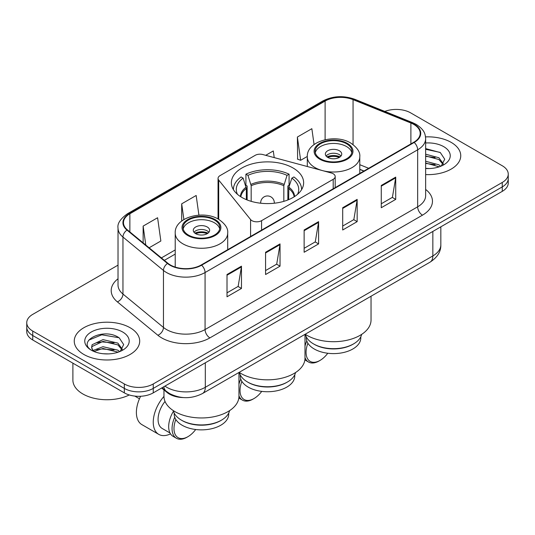 <?xml version="1.0" encoding="UTF-8"?>
<svg xmlns="http://www.w3.org/2000/svg" width="535" height="535" viewBox="0 0 535 535"><rect width="100%" height="100%" fill="white"/><g stroke="black" fill="none" stroke-linecap="round" stroke-linejoin="round"><path stroke-width="0.8" d="M333.198 173.748A6.815 3.939 0 0 0 331.259 172.965L262.879 154.555A6.815 3.939 0 0 0 255.175 155.337L220.052 175.62A6.815 3.939 0 0 0 218.053 178.402A6.815 3.939 0 0 0 218.695 180.068L250.581 219.544A6.815 3.939 0 0 0 261.575 220.661L333.198 179.312A6.815 3.939 0 0 0 335.191 176.53A6.815 3.939 0 0 0 333.198 173.748M293.046 167.983A36.133 20.858 0 0 0 253.67 163.463A36.133 20.858 0 0 0 231.367 182.736A36.133 20.858 0 0 0 241.954 197.482A36.133 20.858 0 0 0 281.33 202.009A36.133 20.858 0 0 0 303.633 182.736A36.133 20.858 0 0 0 293.046 167.983M363.853 171.08L359.787 169.434M183.211 397.558A20.45 11.81 180 0 1 167.121 392.529L161.644 388.015M118.021 265.139L32.742 314.373A20.45 11.81 0 0 0 26.75 322.725L26.75 331.633A20.45 11.81 0 0 0 32.742 339.979L124.327 392.857A20.45 11.81 0 0 0 153.251 392.857L502.258 191.363A20.45 11.81 0 0 0 508.25 183.01L508.25 178.563A20.45 11.81 0 0 1 502.258 186.909A20.45 11.81 0 0 0 508.25 178.563L508.25 174.109A20.45 11.81 0 0 0 502.258 165.756L410.673 112.878A20.45 11.81 0 0 0 384.812 111.427M26.75 322.725A20.45 11.81 0 0 0 32.742 331.071L124.327 383.956A20.45 11.81 0 0 0 153.251 383.956L153.251 388.403L502.258 186.909L153.251 388.403A20.45 11.81 0 0 1 124.327 388.403A20.45 11.81 0 0 0 153.251 388.403L153.251 392.857M32.742 331.071L32.742 335.525L124.327 388.403L32.742 335.525A20.45 11.81 0 0 1 26.75 327.179A20.45 11.81 0 0 0 32.742 335.525L32.742 339.979M451.165 142.377A32.722 18.892 0 0 0 425.532 136.9A32.722 18.892 0 0 1 451.165 142.377A32.722 18.892 0 0 1 460.749 155.738A32.722 18.892 0 0 0 451.165 142.377M130.112 327.734A32.722 18.892 0 0 0 94.454 323.642A32.722 18.892 0 0 0 74.251 341.096A32.722 18.892 0 0 0 83.834 354.451A32.722 18.892 0 0 0 119.499 358.55A32.722 18.892 0 0 0 139.702 341.096A32.722 18.892 0 0 0 130.112 327.734A32.722 18.892 0 0 0 94.454 323.642A32.722 18.892 0 0 0 74.251 341.096A32.722 18.892 0 0 0 83.834 354.451A32.722 18.892 0 0 0 119.499 358.55A32.722 18.892 0 0 0 139.702 341.096A32.722 18.892 0 0 0 130.112 327.734M413.802 124.428A21.815 12.593 180 0 1 420.196 133.335A21.815 12.593 180 0 1 413.802 142.236L201.22 264.972A21.815 12.593 180 0 1 167.923 263.294L127.424 229.903A21.815 12.593 180 0 1 123.478 222.674A21.815 12.593 180 0 1 129.865 213.773L325.113 101.048A21.815 12.593 180 0 1 353.053 99.637L410.893 123.017A21.815 12.593 180 0 1 413.802 124.428M414.19 124.207A22.363 12.907 0 0 0 411.201 122.756L353.361 99.376A22.363 12.907 0 0 0 324.725 100.821L129.483 213.545A22.363 12.907 0 0 0 126.976 230.083L167.475 263.474A22.363 12.907 0 0 0 201.601 265.2L414.19 142.464A22.363 12.907 0 0 0 414.19 124.207M227.007 274.522L227.007 296.785L241.472 288.439L241.472 266.169L227.007 274.522M227.007 292.839L238.149 286.406L241.412 266.911A5.457 3.15 -120 0 0 241.472 266.169M238.048 286.459L241.472 288.439M265.574 252.259L265.574 274.522L280.032 266.169L280.032 243.906L265.574 252.259M265.574 270.57L276.709 264.143L279.972 244.649A5.457 3.15 -120 0 0 280.032 243.906M276.615 264.196L280.032 266.169M381.268 185.464L381.268 207.727L395.726 199.381L395.726 177.112L381.268 185.464M381.268 203.775L392.402 197.348L395.666 177.854A5.457 3.15 -120 0 0 395.726 177.112M392.302 197.402L395.726 199.381M342.701 207.727L342.701 229.99L357.159 221.644L357.159 199.374L342.701 207.727M342.701 226.044L353.836 219.611L357.106 200.117A5.457 3.15 -120 0 0 357.159 199.374M353.742 219.664L357.159 221.644M304.134 229.99L304.134 252.259L318.599 243.906L318.599 221.644L304.134 229.99M304.134 248.307L315.275 241.873L318.539 222.379A5.457 3.15 -120 0 0 318.599 221.644M315.175 241.934L318.599 243.906M425.646 174.584A32.722 18.892 0 0 0 460.749 155.738A32.722 18.892 0 0 1 425.646 174.584M153.251 383.956L502.258 182.455A20.45 11.81 0 0 0 508.25 174.109M149.118 247.785L160.854 241.011L157.591 217.745L143.133 226.098L143.133 242.85M274.221 157.611L273.285 150.95L265.721 155.317M314.072 144.544L311.851 128.688L297.386 137.034L297.62 159.169M198.92 215.157L196.158 195.482L181.693 203.828L181.693 221.022M297.386 137.034L300.65 160.299L307.297 156.461M300.65 160.299L297.386 159.082M181.693 203.828L183.893 219.517M143.133 226.098L145.787 245.043M425.646 168.331L429.465 168.545M425.646 161.262L438.921 164.827L440.72 166.271M425.646 163.028L439.242 166.813M425.646 154.194L438.921 157.758L443.341 163.87M425.646 155.959L438.921 159.524L442.993 164.332M425.646 168.498A22.223 12.833 0 0 0 443.736 164.813A22.223 12.833 0 0 0 443.736 146.664A22.223 12.833 0 0 0 425.646 142.979M441.248 166.051L444.725 159.216L440.325 152.582L425.646 148.603M425.646 149.292L440.024 152.381M425.646 156.36L435.102 157.578M425.646 163.429L435.102 164.646M287.502 381.977L286.78 382.398A27.272 15.742 0 0 1 248.22 382.398L247.498 381.977A28.295 16.331 0 0 0 287.502 381.977A28.295 16.331 0 0 0 295.554 372.547M240.228 374.781L240.228 375.998A27.272 15.742 0 0 0 248.22 387.126A27.272 15.742 0 0 0 277.933 390.543A27.272 15.742 0 0 0 294.772 375.998L294.772 374.781M246.347 199.649L246.347 188.48L243.144 178.135A31.224 18.029 0 0 0 237.46 194.325M247.143 199.97L247.143 186.006L245.926 185.311L245.926 174.176A34.086 19.681 0 0 1 289.074 174.176L287.034 175.353A31.224 18.029 0 0 0 247.966 175.353L251.169 185.698L251.169 201.341M283.831 201.341L283.831 185.698L287.034 175.353M239.165 372.36A37.497 21.647 0 0 0 240.984 373.49A37.497 21.647 0 0 0 281.851 378.185A37.497 21.647 0 0 0 304.997 358.183L304.997 334.355M289.074 174.176L289.074 185.311L287.857 186.006L287.857 199.97M243.144 178.135L241.111 176.958A34.086 19.681 0 0 0 233.414 189.41A34.086 19.681 0 0 0 233.414 189.657L233.414 189.41M247.966 175.353L245.926 174.176M301.586 189.41L301.586 189.651A34.086 19.681 0 0 0 301.586 189.41A34.086 19.681 0 0 0 293.889 176.958L291.856 178.135L288.88 187.17L288.653 199.649M297.54 194.325A31.224 18.029 0 0 0 291.856 178.135M239.446 372.547A28.295 16.331 0 0 0 247.498 381.977L248.22 382.398M241.873 381.375A19.768 11.416 120 0 0 240.021 390.47A19.768 11.416 120 0 0 254.005 398.542A19.768 11.416 120 0 0 261.735 391.386M238.951 395.739A21.133 12.205 120 0 0 242.469 400.14A21.133 12.205 120 0 0 253.042 399.097L254.005 398.542M238.837 398.033A21.133 12.205 120 0 0 239.098 398.194L242.469 400.14M240.763 379.088A21.133 12.205 120 0 0 238.951 384.204M239.566 373.009A21.133 12.205 120 0 0 238.951 374.045M346.56 143.768A18.404 10.626 0 0 0 326.497 141.467A18.404 10.626 0 0 0 315.135 151.285A18.404 10.626 0 0 0 320.525 158.801A18.404 10.626 0 0 0 340.588 161.102A18.404 10.626 0 0 0 351.95 151.285A18.404 10.626 0 0 0 346.56 143.768M351.789 152.676A18.404 10.626 0 0 0 346.56 146.557A18.404 10.626 0 0 0 327.627 144.002A18.404 10.626 0 0 0 315.296 152.676M361.673 334.368A28.362 16.371 180 0 1 353.595 343.878L352.826 344.326A27.272 15.742 180 0 1 314.259 344.326L313.49 343.878A28.362 16.371 180 0 1 305.405 334.368M360.811 336.796L360.811 337.866A27.272 15.742 180 0 1 343.978 352.411A27.272 15.742 180 0 1 314.259 349.001A27.272 15.742 180 0 1 306.274 337.866L306.274 336.796M353.595 343.878A28.362 16.371 180 0 1 313.49 343.878L314.259 344.326M305.204 334.235A37.497 21.647 0 0 0 307.03 335.365A37.497 21.647 0 0 0 347.89 340.053A37.497 21.647 0 0 0 371.036 320.057L371.036 296.229M339.324 150.73A8.179 4.721 0 0 0 330.409 149.706A8.179 4.721 0 0 0 325.36 154.067A8.179 4.721 0 0 0 327.754 157.41A8.179 4.721 0 0 0 336.669 158.434A8.179 4.721 0 0 0 341.725 154.067A8.179 4.721 0 0 0 339.324 150.73M340.996 156.019A8.179 4.721 0 0 0 339.324 154.622A8.179 4.721 0 0 0 326.089 156.019M326.932 156.849A10.907 6.3 180 0 1 339.671 156.655L339.671 157.196M327.828 157.45A9.543 5.51 180 0 1 338.688 157.223L339.671 156.655M338.528 157.812L338.688 157.223M307.913 343.249A19.768 11.416 120 0 0 306.067 352.338A19.768 11.416 120 0 0 320.044 360.409A19.768 11.416 120 0 0 327.774 353.254M304.997 357.607A21.133 12.205 120 0 0 308.514 362.014A21.133 12.205 120 0 0 319.081 360.964L320.044 360.409M304.876 359.908A21.133 12.205 120 0 0 305.137 360.068L308.514 362.014M306.802 340.962A21.133 12.205 120 0 0 304.997 346.078M305.559 334.957A21.133 12.205 120 0 0 304.997 335.913M214.475 220.025A18.404 10.626 0 0 0 194.412 217.725A18.404 10.626 0 0 0 183.05 227.542A18.404 10.626 0 0 0 188.44 235.059A18.404 10.626 0 0 0 208.503 237.359A18.404 10.626 0 0 0 219.865 227.542A18.404 10.626 0 0 0 214.475 220.025M219.704 228.933A18.404 10.626 0 0 0 214.475 222.807A18.404 10.626 0 0 0 195.542 220.26A18.404 10.626 0 0 0 183.211 228.933M229.595 410.619A28.362 16.371 180 0 1 221.51 420.135L220.741 420.584A27.272 15.742 180 0 1 182.174 420.584L181.405 420.135A28.362 16.371 180 0 1 173.327 410.619M228.726 413.053L228.726 414.123A27.272 15.742 180 0 1 211.893 428.669A27.272 15.742 180 0 1 182.174 425.258A27.272 15.742 180 0 1 174.189 414.123L174.189 413.053M221.51 420.135A28.362 16.371 180 0 1 181.405 420.135L182.174 420.584M163.964 389.928L163.964 396.315A37.497 21.647 0 0 0 174.945 411.622A37.497 21.647 0 0 0 215.806 416.31A37.497 21.647 0 0 0 238.951 396.315L238.951 372.487M207.246 226.987A8.179 4.721 0 0 0 198.331 225.964A8.179 4.721 0 0 0 193.275 230.324A8.179 4.721 0 0 0 195.676 233.668A8.179 4.721 0 0 0 204.591 234.691A8.179 4.721 0 0 0 209.64 230.324A8.179 4.721 0 0 0 207.246 226.987M208.911 232.27A8.179 4.721 0 0 0 207.246 230.879A8.179 4.721 0 0 0 194.004 232.27M194.847 233.106A10.907 6.3 180 0 1 207.587 232.912L207.587 233.454M195.743 233.701A9.543 5.51 180 0 1 206.604 233.474L207.587 232.912M206.443 234.069L206.604 233.474M140.625 396.268A26.589 15.348 120 0 0 136.385 412.452A26.589 15.348 120 0 0 141.889 424.623L158.761 434.366A26.589 15.348 -60 0 1 153.251 422.195A26.589 15.348 -60 0 1 163.964 396.415M170.511 433.865A26.589 15.348 -60 0 1 158.761 434.366M175.834 419.507A19.768 11.416 120 0 0 173.982 428.595A19.768 11.416 120 0 0 187.959 436.667A19.768 11.416 120 0 0 195.69 429.511M174.724 417.22A21.133 12.205 120 0 0 172.056 428.595A21.133 12.205 120 0 0 176.43 438.272A21.133 12.205 120 0 0 186.996 437.222L187.959 436.667M170.003 432.989L162.172 428.461A19.768 11.416 -60 0 1 158.072 419.413A19.768 11.416 -60 0 1 165.027 401.437M173.474 411.214A21.133 12.205 120 0 0 168.679 426.649A21.133 12.205 120 0 0 173.059 436.326L176.43 438.272M72.887 363.158L72.887 380.057A34.086 19.681 0 0 0 82.871 393.974A34.086 19.681 0 0 0 129.249 394.957M103.282 353.749L108.418 353.896M93.063 350.485L102.987 346.7L117.874 350.178L119.673 351.629M93.979 351.435L102.987 348.466L118.195 352.17M93.224 351.174L91.625 347.436A15.408 8.894 0 0 0 94.113 351.555M91.625 347.436L92.094 344.741L102.987 339.631L117.874 343.109L122.294 349.228M91.666 347.656L92.094 346.513L102.987 341.397L117.874 344.881L121.947 349.683M120.201 351.408L123.679 344.573L119.278 337.933C103.683 326.724 75.977 341.497 91.973 350.552L92.053 350.599M122.689 332.021A22.223 12.833 0 0 0 91.264 332.021A22.223 12.833 0 0 0 91.264 350.164A22.223 12.833 0 0 0 122.689 350.164A22.223 12.833 0 0 0 122.689 332.021M88.723 340.166L101.777 334.81L118.977 337.732M96.875 342.768L101.777 341.878L114.055 342.928M96.875 349.837L101.777 348.947L114.055 349.997M167.121 391.921L167.121 392.529M218.695 180.068L218.695 219.323M250.581 219.544L250.581 236.477M261.575 220.661L261.575 230.124M333.198 179.312L333.198 188.775M164.92 386.123A27.272 15.742 0 0 0 166.753 387.293A27.272 15.742 0 0 0 205.313 387.293L432.842 255.931A27.272 15.742 0 0 0 440.833 244.796C441.027 251.564 437.429 257.355 430.02 262.17L202.491 393.533A13.636 7.871 60 0 0 205.313 387.293L205.313 362.804M432.842 231.441L432.842 255.931A13.636 7.871 60 0 1 430.02 262.17M163.817 386.765A13.636 9.122 129.5 0 0 166.191 391.199L162.051 387.781M502.258 191.363L502.258 182.455M124.327 392.857L124.327 383.956M425.646 189.437A34.086 19.681 180 0 1 422.483 215.157L209.894 337.893A6.815 3.939 60 0 1 205.072 329.547L417.661 206.811A27.272 15.742 0 0 0 425.646 195.676L425.646 138.679A27.272 15.742 180 0 1 417.661 149.807A6.815 3.939 -120 0 0 414.19 142.464M209.894 337.893A34.086 19.681 180 0 1 161.69 337.893A34.086 19.681 180 0 1 157.872 335.264L117.372 301.874A34.086 19.681 180 0 1 118.021 278.775M166.512 329.547A27.272 15.742 0 0 0 205.072 329.547L205.072 272.542A27.272 15.742 180 0 1 163.456 270.442L122.956 237.052A27.272 15.742 180 0 1 118.021 228.017L118.021 285.021A27.272 15.742 0 0 0 122.956 294.049L163.456 327.44A27.272 15.742 0 0 0 166.512 329.547M425.646 138.679C425.205 133.991 424.77 130.092 416.25 124.421L412.666 122.682A6.815 3.19 112 0 0 411.201 122.756M412.666 122.682L354.825 99.303C343.53 95.304 332.81 95.885 322.665 101.041A6.815 3.939 60 0 1 324.725 100.821M129.483 213.545A6.815 3.939 -120 0 0 127.424 213.766C120.348 218.855 117.212 223.603 118.021 228.017M126.976 230.083A6.815 4.561 129.5 0 0 122.956 237.052L122.956 294.049A6.815 4.561 -50.5 0 1 117.372 301.874M354.825 99.303A6.815 3.19 112 0 0 353.361 99.376M167.475 263.474A6.815 4.561 129.5 0 0 163.456 270.442L163.456 327.44A6.815 4.561 -50.5 0 1 157.872 335.264M201.601 265.2A6.815 3.939 60 0 1 205.072 272.542L417.661 149.807L417.661 206.811A6.815 3.939 60 0 0 422.483 215.157M129.865 213.773L129.865 231.916M410.893 123.017L410.893 143.922M353.053 99.637L353.053 144.57M368.675 168.291L359.787 164.7M325.113 101.048L325.113 139.722M175.212 249.932L161.396 257.91M304.134 230.699L318.539 222.379M342.701 208.429L357.106 200.117M381.268 186.167L395.666 177.854M265.574 252.961L279.972 244.649M227.007 275.224L241.412 266.911M246.347 188.48A26.723 15.428 0 0 0 240.844 196.813M283.831 185.698A26.723 15.428 0 0 0 251.169 185.698M246.12 187.17A27.044 15.615 0 0 0 240.456 196.566M284.058 184.388A27.044 15.615 0 0 0 250.942 184.388M294.544 196.566A27.044 15.615 0 0 0 288.88 187.17M294.156 196.813A26.723 15.428 0 0 0 288.653 188.48M260.726 203.226A6.815 3.939 180 0 1 260.685 202.772L260.685 203.22M274.315 203.22L274.315 202.772A6.815 3.939 180 0 1 274.274 203.226M319.803 159.216A19.427 11.215 0 0 0 347.282 159.216A19.427 11.215 0 0 0 347.282 143.353A19.427 11.215 0 0 0 319.803 143.353A19.427 11.215 0 0 0 319.803 159.216M359.787 173.427L359.787 156.849A26.248 15.154 180 0 1 343.584 170.852A26.248 15.154 180 0 1 314.981 167.569A26.248 15.154 180 0 1 307.297 156.849L307.297 166.512M187.718 235.474A19.427 11.215 0 0 0 215.197 235.474A19.427 11.215 0 0 0 215.197 219.611A19.427 11.215 0 0 0 187.718 219.611A19.427 11.215 0 0 0 187.718 235.474M227.703 249.684L227.703 233.106A26.248 15.154 180 0 1 211.506 247.11A26.248 15.154 180 0 1 182.896 243.826A26.248 15.154 180 0 1 175.212 233.106L175.212 267.085M218.053 178.402L218.053 218.962M335.191 176.53L335.191 187.624M202.491 393.533C191.517 399.05 180.549 399.05 169.575 393.533L166.191 391.199M440.833 244.796L440.833 226.827M322.665 101.041L127.424 213.766M175.212 254.085L164.352 260.351M364.001 170.993L359.787 169.287M274.315 202.772A6.815 6.815 0 0 0 264.089 196.867A6.815 6.815 0 0 0 260.685 202.772M359.787 156.849C360.363 152.228 357.333 147.62 350.686 143.012C335.218 133.442 306.388 141.12 307.297 156.849M227.703 233.106C228.278 228.485 225.248 223.877 218.608 219.27C203.133 209.7 174.303 217.377 175.212 233.106M139.461 398.769L134.833 396.094"/></g></svg>
